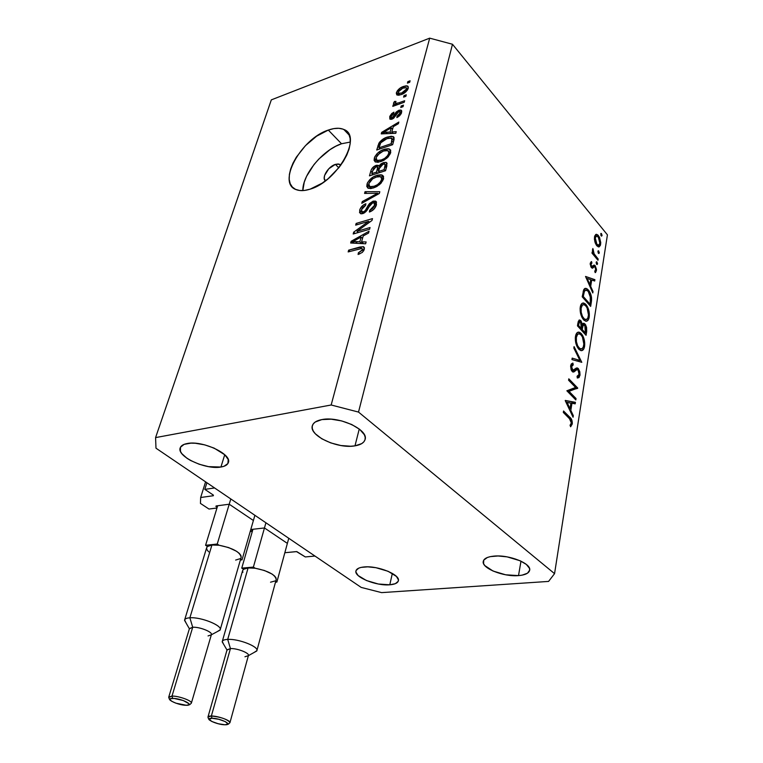 <?xml version="1.0" encoding="UTF-8"?>
<svg xmlns="http://www.w3.org/2000/svg" width="763" height="763" viewBox="0 0 763 763"><rect width="100%" height="100%" fill="white"/><g stroke="black" fill="none" stroke-linecap="round" stroke-linejoin="round"><path stroke-width="1.14" d="M206.897 482.741L204.818 489.369L214.584 487.958L314.957 556.055L305.314 556.942L296.826 551.601L284.837 552.727L296.483 551.592L305.314 556.942L314.957 556.055L214.584 487.958L204.818 489.369L206.897 482.741M213.382 495.12L204.818 489.369L213.382 495.12L213.344 495.731L213.382 495.12M205.581 481.844L200.669 497.495L213.344 495.731L200.669 497.495L205.581 481.844M200.44 503.408L200.669 497.495L200.44 503.408L208.986 509.045L200.44 503.408M216.969 508.005L208.986 509.045L216.969 508.005M216.282 505.936L216.091 506.537L217.197 507.271L215.872 506.346L216.282 505.936M228.452 504.324L216.129 505.955L228.452 504.324M252.696 520.032L229.949 504.705L252.696 520.032M252.343 531.344L250.197 531.582L252.343 531.344M251.504 529.436L252.515 530.762L251.141 529.808L251.504 529.436M263.693 528.044L251.418 529.446L263.693 528.044M286.707 542.941L265.152 528.416L286.707 542.941M335.367 164.379L339.621 164.264L340.803 165.161L338.352 163.95L335.367 164.379L338.772 167.831L335.367 164.379L328.786 168.776L324.58 175.48L324.237 178.485L325.439 180.841C321.223 177.97 328.176 166.477 335.367 164.379M350.312 142.061L341.528 143.759L328.309 130.072C334.528 127.888 339.697 127.688 343.808 129.462C362.873 135.833 337.494 181.565 310.102 189.167L304.551 190.445L299.621 190.492L295.5 189.338L292.324 187.04L290.207 183.702L289.215 179.458L289.377 174.479L290.665 168.957L293.03 163.101L296.368 157.121L305.458 145.647L316.626 136.176L328.309 130.072L333.803 128.604L338.782 128.289L343.073 129.157L346.478 131.188L348.872 134.326L350.141 138.446L350.207 143.415L349.082 149.043L346.774 155.099L343.369 161.336L339.02 167.517L328.195 178.656L322.167 183.168L310.102 189.167C304.637 190.903 300.059 191.084 296.359 189.71C276.454 183.53 300.984 138.656 328.309 130.072L341.528 143.759C322.978 149.72 302.396 174.593 302.825 190.597L304.256 182.176L306.564 176.348L313.974 164.579L318.82 159.057L329.912 149.72L335.758 146.248L341.528 143.759L350.312 142.061M321.881 419.583C339.001 415.892 368.806 429.788 365.096 439.478C364.123 442.75 360.756 444.877 354.986 445.85L359.249 429.016L354.986 445.85L361.719 443.618L363.846 441.844L365.029 439.717L365.2 437.313L364.352 434.719L359.697 429.369L351.733 424.514L341.7 420.928L331.19 419.192L321.881 419.583L315.243 422.015L313.259 423.875L312.267 426.069L312.286 428.51L313.316 431.105L315.3 433.746L321.786 438.782L330.741 442.902L340.842 445.516L350.656 446.241L354.986 445.85C337.828 449.159 308.71 435.625 312.344 425.744C313.278 422.673 316.464 420.623 321.881 419.583M493.957 556.113C508.988 554.491 531.668 563.552 529.665 570.257C528.912 573.251 525.192 575.035 518.516 575.607L520.986 561.158L518.516 575.607L522.13 575.149L527.481 573.204L529.684 570.133L529.455 568.301L526.346 564.429L520.118 560.757L507.147 556.876L498.077 555.979L490.332 556.628L487.357 557.495L483.723 560.156L483.57 563.666L484.81 565.574L493.041 571.039L505.64 574.787L518.516 575.607C503.475 577.009 481.31 568.139 483.265 561.358C483.98 558.497 487.538 556.752 493.957 556.113M364.18 566.947C377.771 565.431 400.623 574.768 398.362 580.796C397.714 583.056 394.853 584.391 389.788 584.801L392.344 573.404L389.788 584.801L395.339 583.676L398.172 581.358L398.41 579.851L396.436 576.427L388.062 571.277L375.892 567.691L367.756 566.842L361.109 567.395L358.677 568.177L356.044 570.581L355.94 572.116L358.114 575.521L366.469 580.538L378.314 584.01L389.788 584.801C376.169 586.127 353.774 576.99 355.959 570.877C356.579 568.721 359.325 567.405 364.18 566.947M187.202 443.522C202.29 440.194 232.248 454.214 228.356 462.55C227.565 464.848 225.095 466.346 220.927 467.032L224.742 454.719L220.927 467.032L224.017 466.279L227.899 463.542L228.223 459.536L224.875 454.843L214.107 448.11L204.703 444.858L195.233 443.246L190.95 443.141L184.131 444.352L180.469 447.242L180.459 451.334L181.832 453.642L187.021 458.315L190.636 460.518L199.21 464.247L208.518 466.641L220.927 467.032C205.8 470.037 176.444 456.388 180.211 447.862C180.974 445.697 183.301 444.247 187.202 443.522M607.424 234.851L452.478 44.254L358.515 412.077L554.558 573.652L607.424 234.851L554.558 573.652L548.578 581.416L381.595 592.622L361.176 587.405L155.986 448.196L155.576 437.6L331.161 404.991L429.693 38.15L271.313 99.877L155.576 437.6L271.313 99.877L429.693 38.15L452.478 44.254L607.424 234.851M569.017 391.362L576.036 398.534L575.817 399.926L566.852 390.78L575.598 387.47L568.578 380.212L568.807 378.829L577.705 388.033L569.017 391.362L577.705 388.033L568.807 378.829L568.578 380.212L575.598 387.47L566.852 390.78L575.817 399.926L576.036 398.534L574.673 398.763L576.036 398.534L569.017 391.362L567.643 391.591L569.017 391.362M578.297 368.558L579.775 371.667L580.033 374.967L578.974 377.609L577.314 378.019L577.076 376.254L578.287 375.959L579.069 374.442L578.421 370.398L576.971 369.578L573.881 371.962L572.736 371.934L571.086 369.607L570.657 365.916L571.258 363.989L572.87 363.064L573.223 364.876L571.83 365.839L571.525 367.537L572.698 370.351L576.456 368.014L578.297 368.558L577.324 367.957L572.937 370.446L571.592 366.66L573.223 364.876L572.87 363.064L570.705 365.544L572.174 371.495L573.08 372.058L577.114 369.54L578.058 369.912L579.069 374.442L577.076 376.254L577.314 378.019L579.975 375.386L578.621 375.625L579.975 375.386L578.297 368.558L574.844 369.178L578.297 368.558M581.788 362.311L571.954 359.583L572.193 358.124L579.928 360.441L573.833 348.062L574.072 346.612L581.788 362.311L574.072 346.612L573.833 348.062L579.928 360.441L572.193 358.124L571.954 359.583L581.788 362.311M584.592 346.278L583.79 348.929L581.568 350.665L579.279 349.692L577.162 346.784L575.703 342.606L575.292 338.133L576.008 334.404L577.677 332.334L580.376 332.763L582.951 336.063L584.468 340.784L584.592 346.278C585.087 341.28 583.991 337.055 581.301 333.612L579.107 332.143C577.238 331.915 576.017 333.374 575.455 336.512C574.968 341.576 576.094 345.82 578.831 349.244L580.901 350.618C582.798 350.866 584.029 349.425 584.592 346.278L583.457 346.497L584.592 346.278M589.217 317.084L588.445 319.649L586.261 321.261L584.019 320.231L581.94 317.303L580.5 313.154L580.099 308.757L580.796 305.133L582.427 303.169L585.078 303.693L587.596 307.022L589.093 311.695L589.217 317.084C589.694 312.201 588.616 308.033 585.974 304.551L583.695 303.016C581.921 302.825 580.777 304.208 580.252 307.174C579.785 312.115 580.891 316.311 583.571 319.773L585.736 321.223C587.529 321.433 588.693 320.059 589.217 317.084L588.082 317.322L589.217 317.084M592.794 292.954L585.536 276.444L594.902 279.678L594.682 281.032L591.707 280.011L590.686 286.363L593.013 291.571L592.794 292.954L593.013 291.571L590.686 286.363L591.707 280.011L594.682 281.032L594.902 279.678L585.536 276.444L592.794 292.954M602.017 235.576L601.578 236.129L600.929 235.471L601.006 233.392L602.036 235.09L601.139 233.383L601.177 235.872L602.017 235.576L601.12 235.796L602.017 235.576M596.78 245.743L595.254 242.987L594.415 239.248L594.73 235.92L596.361 234.308L597.82 234.947L599.518 237.36L600.758 242.701L600.424 245.247L599.184 246.869L596.78 245.743L598.507 246.935L600.634 244.313L598.411 235.567L596.094 234.346L594.511 236.892L594.882 241.842L596.78 245.743M599.26 252.963L598.812 253.545L598.154 252.896L598.23 250.789L599.279 252.477L598.383 250.769L597.906 251.342L598.402 253.287L599.26 252.963L598.335 253.192L599.26 252.963M598.173 259.029L597.982 260.25L592.002 253.125L592.202 251.904L593.08 252.954L592.441 250.188L592.87 248.519L593.948 253.593L598.173 259.029L594.158 253.974L592.87 248.519L593.08 252.954L592.202 251.904L592.002 253.125L597.982 260.25L598.173 259.029L597.152 259.267L598.173 259.029M597.515 263.969L597.057 264.561L596.408 263.912L596.485 261.785L597.534 263.473L596.647 261.766L596.151 262.358L596.656 264.303L597.515 263.969L596.571 264.189L597.515 263.969M591.42 267.584L590.2 264.294L591.115 261.747L591.907 263.044L590.963 264.313L591.745 266.459L594.024 265.104L595.188 265.705L596.504 269.425L595.617 272.448L594.749 271.151L595.741 269.539L595.016 266.983L594.329 266.659L592.584 268.195L591.42 267.584L592.431 268.214L594.396 266.64L595.016 266.983L595.703 269.892L594.749 271.151L595.178 272.629L596.447 270.693L595.188 265.705L594.186 265.076L592.193 266.611L591.592 266.306L590.991 264.036L591.907 263.044L591.525 261.595L590.247 263.159L591.42 267.584M588.435 290.083L590.667 293.927L591.516 297.274L590.657 306.392L582.207 296.807L583.924 289.387L585.097 288.385L586.861 288.7L588.435 290.083L585.927 288.338L583.724 289.749L582.207 296.807L590.657 306.392L591.354 301.986L590.304 302.205L591.354 301.986C592.05 297.408 591.077 293.44 588.435 290.083L587.148 290.369L588.435 290.083M586.699 331.352L586.07 335.3L577.467 325.849L579.098 320.088L581.101 321.023L582.388 324.409L583.886 323.264L585.517 324.666L586.594 327.413L586.699 331.352L585.021 324.017L583.886 323.264L582.388 324.409L580.824 320.689L579.766 319.993L577.934 322.978L577.467 325.849L586.07 335.3L586.699 331.352L585.641 331.562L586.699 331.352M573.07 417.208L565.278 400.441L575.436 402.32L575.197 403.846L571.964 403.255L570.819 410.37L573.318 415.663L573.07 417.208L573.318 415.663L570.819 410.37L571.964 403.255L575.197 403.846L575.436 402.32L565.24 400.642L573.07 417.208M571.353 422.969L570.667 419.898L563.313 412.43L563.552 410.999L571.764 419.784L572.269 423.97L570.619 426.775L570.056 425.249L571.353 422.969L570.056 425.249L570.619 426.775L572.269 423.97C572.422 420.775 571.563 418.496 569.694 417.123L563.552 410.999L563.313 412.43L569.379 418.458L571.353 422.969M356.989 231.303L370.055 227.527L369.578 229.272L353.183 233.993L353.708 232.143L368.672 221.337L355.663 225.142L356.149 223.425L372.487 218.619L371.982 220.478L356.989 231.303L371.982 220.478L372.487 218.619L356.149 223.425L355.663 225.142L368.672 221.337L353.708 232.143L353.183 233.993L369.578 229.272L370.055 227.527L356.989 231.303L358.248 232.534L356.989 231.303M373.078 201.165L376.197 201.585L376.436 204.875L373.813 209.329L369.95 211.837L369.387 212.028L369.645 210.388L372.735 208.433L374.433 205.695L374.652 203.463L373.25 202.72L370.58 204.226L366.879 210.55L364.523 212.81L361.462 213.85L359.554 212.658L360.002 209.205L362.692 205.524L365.878 203.74L365.62 205.371L363.045 206.973L361.567 209.577L361.557 211.561L363.722 211.742L365.639 210.178L369.416 203.616L373.078 201.165L368.5 204.856L365.067 210.874L363.274 211.904L362.043 211.952L361.567 209.577L365.62 205.371L365.878 203.74C362.749 204.913 360.68 207.069 359.659 210.197L360.584 213.716L362.759 213.621L372.659 202.844L374.032 202.796L374.557 205.304L369.645 210.388L369.387 212.028C372.916 210.779 375.262 208.394 376.436 204.875L375.491 201.108L373.078 201.165L376.493 204.627L373.078 201.165M365.048 191.685L379.821 191.732L379.345 193.478L361.786 203.301L362.272 201.566L377.647 193.287L364.561 193.411L365.048 191.685L364.561 193.411L377.647 193.287L362.272 201.566L361.786 203.301L379.345 193.478L379.821 191.732L365.048 191.685L366.736 193.401L365.048 191.685M383.484 179.028L380.956 183.311L376.645 186.639L370.751 188.556L367.842 188.051L366.736 186.267L367.518 182.758L369.797 179.639L373.298 176.949L377.685 175.128L381.166 174.775L383.36 176.1L383.484 179.028L382.282 175.118L376.922 175.356C372.296 176.73 368.968 179.696 366.936 184.245L368.348 188.327L373.632 187.927L379.64 184.56L383.484 179.028M390.646 152.772L388.157 156.968L383.894 160.287L378.047 162.271L375.167 161.851L374.061 160.144L374.814 156.73L377.056 153.659L380.527 150.979L384.867 149.128L388.329 148.709L390.513 149.949L390.646 152.772L389.435 149.014L384.113 149.357C379.526 150.788 376.245 153.735 374.251 158.179L375.53 162.042L380.909 161.594L386.851 158.208L390.646 152.772M391.81 131.961L396.216 131.656L395.768 133.306L381.242 133.887L381.672 132.352L398.83 122.061L398.391 123.692L393.269 126.658L391.81 131.961L393.269 126.658L398.391 123.692L398.83 122.061L381.672 132.352L381.242 133.887L395.768 133.306L396.216 131.656L391.81 131.961L393.145 133.411L391.81 131.961M407.852 81.631L410.093 80.802L409.683 82.309L407.442 83.129L407.852 81.631L407.442 83.129L409.683 82.309L410.093 80.802L407.852 81.631L408.739 82.652L407.852 81.631M403.293 86.515L406.278 85.79L407.776 86.152L408.319 87.888L407.204 90.387L402.215 94.183L398.544 95.251L396.808 94.86L396.312 93.143L397.409 90.683L400.184 88.06L403.293 86.515C400.07 87.592 397.771 89.643 396.417 92.666L397.084 95.051L401.176 94.593C404.466 93.534 406.813 91.455 408.215 88.365L407.566 86.019L403.293 86.515L404.237 87.592L403.293 86.515M404.018 95.623L406.269 94.803L405.859 96.329L403.598 97.139L404.018 95.623L403.598 97.139L405.859 96.329L406.269 94.803L404.018 95.623L404.934 96.663L404.018 95.623M398.706 102.862L404.657 100.735L404.237 102.271L392.783 106.362L393.212 104.836L395.024 104.178L393.46 103.425L394.519 101.45L395.987 101.431L395.453 102.728L395.921 103.406L398.706 102.862L395.759 103.358L394.519 101.45L393.508 103.1L393.803 103.968L395.024 104.178L393.212 104.836L392.783 106.362L404.237 102.271L404.657 100.735L398.706 102.862L399.64 103.911L398.706 102.862M401.185 105.962L403.446 105.151L403.026 106.696L400.766 107.497L401.185 105.962L400.766 107.497L403.026 106.696L403.446 105.151L401.185 105.962L402.13 107.011L401.185 105.962M398.877 110.253L400.89 110.063L401.767 111.274L399.888 115.556L396.874 117.626L397.094 116.138L398.935 114.889L399.974 113.086L399.936 111.837L398.744 111.703L393.479 118.351L391.314 119.343L389.817 119.009L389.903 116.195L391.8 113.496L393.918 112.19L393.698 113.658L391.324 116.234L391.238 117.426L392.335 117.626L396.111 112.094L398.877 110.253L392.182 117.683L391.495 117.712L391.324 116.234L393.698 113.658L393.918 112.19L389.683 116.863L390.151 119.257L391.991 119.152L397.599 112.428L399.717 111.665L399.974 113.086L397.094 116.138L396.874 117.626L401.605 112.609L401.061 110.13L398.877 110.253L401.443 113.115L398.877 110.253M387.432 137.044L391.486 136.234L393.927 137.216L394.061 139.448L392.659 144.684L376.722 150.015L379.669 142.042L382.845 139.238L387.432 137.044C384.123 137.95 381.281 139.991 378.906 143.167L376.722 150.015L392.659 144.684L393.899 140.134L393.164 136.539L387.432 137.044L388.491 138.189L387.432 137.044M383.446 162.614L386.059 162.385L387.07 163.263L385.553 170.712L369.473 175.862L371.114 170.159L372.687 167.602L376.531 165.266L378.915 166.057L380.985 163.864L383.446 162.614L378.915 166.057L378.171 165.313L376.045 165.399C373.336 166.496 371.6 168.365 370.847 170.988L369.473 175.862L385.553 170.712L386.889 165.838L386.307 162.481L383.446 162.614L386.803 166.153L383.446 162.614M361.576 241.852L366.116 241.947L365.62 243.788L350.656 243.006L351.133 241.299L369.044 231.237L368.548 233.058L363.198 235.948L361.576 241.852L363.198 235.948L368.548 233.058L369.044 231.237L351.133 241.299L350.656 243.006L365.62 243.788L366.116 241.947L361.576 241.852L363.455 243.674L361.576 241.852M364.294 249.367L362.387 252.381L358.095 254.499L358.372 252.772L362.129 250.417L362.444 249.272L361.834 248.433L348.157 251.924L348.653 250.159L363.35 246.659L364.371 247.594L364.294 249.367L363.484 246.697L359.802 247.05L348.653 250.159L348.157 251.924L361.891 248.452L362.368 249.825L358.372 252.772L358.095 254.499L362.387 252.381L364.294 249.367M452.478 44.254L429.693 38.15L331.161 404.991L358.515 412.077L452.478 44.254M155.986 448.196L155.576 437.6L331.161 404.991L358.515 412.077L554.558 573.652L548.578 581.416L381.595 592.622L361.176 587.405L155.986 448.196M398.687 95.241L396.417 92.666L398.687 95.241M401.586 93.076L398.477 93.458L398.019 92.123L402.988 87.983L406.145 87.611L407.49 89.958L406.584 88.928L401.586 93.076L402.454 94.068L401.586 93.076L405.821 90.33L406.622 88.766L406.307 87.707L402.273 88.26L398.782 90.73L398.124 93.172L401.586 93.076M394.147 105.876L393.212 104.836L394.147 105.876M395.959 105.227L395.024 104.178L395.959 105.227M394.433 104.13L393.508 103.1L394.433 104.13M395.987 101.431L394.519 101.45L395.492 102.538L395.987 101.431M397.542 104.655L396.445 103.425L397.542 104.655M397.933 117.063L397.094 116.138L397.933 117.063M400.947 114.164L399.974 113.086L400.947 114.164M391.81 119.209L389.683 116.863L391.81 119.209M393.059 118.637L392.182 117.683L393.059 118.637M394.128 117.798L393.279 116.863L394.128 117.798M395.463 116.062L394.414 114.889L395.463 116.062M383.016 133.811L381.672 132.352L383.016 133.811M390.093 132.075L385.878 132.228L387.184 133.649L385.878 132.228L383.093 132.552L384.209 133.763L383.093 132.552L391.266 127.822L392.564 129.233L391.266 127.822L390.093 132.075L391.381 133.477L390.093 132.075L391.266 127.822L383.093 132.552L390.093 132.075M379.221 147.068L377.933 145.695L379.221 147.068M380.003 144.341L378.906 143.167L380.003 144.341M393.307 140.011L393.956 139.915L393.307 140.011M391.219 143.702L379.011 147.803L380.05 148.899L379.011 147.803L380.68 142.843L386.965 138.637L391.543 138.103L391.972 140.964L393.288 142.385L391.972 140.964L391.219 143.702L392.249 144.817L391.219 143.702L391.953 138.399L388.434 138.208L384.161 139.839L381.653 141.67L380.365 143.425L379.011 147.803L391.219 143.702M377.656 161.766L374.251 158.179L377.656 161.766L377.819 161.27L377.532 162.319M385.22 150.54L384.113 149.357L385.22 150.54M389.55 152.447L390.751 152.304L389.55 152.447M390.723 150.397L389.435 149.014L390.723 150.397M381.386 159.963L377.008 160.421L376.102 157.559L379.84 152.848L383.627 150.979L387.833 150.607L389.893 154.622L388.758 153.411C387.261 156.749 384.8 158.933 381.386 159.963L382.397 161.031L381.386 159.963L384.695 158.399L387.671 155.585L388.872 152.877L388.31 150.912L386.622 150.378L383.16 151.141L377.494 155.013L376.102 157.559L376.264 159.829L377.952 160.612L381.386 159.963M380.947 176.892L383.179 176.177M372.153 172.352L370.847 170.988L372.153 172.352M379.221 168.718L376.045 165.399L379.221 168.718M379.812 167.002L378.915 166.057L379.812 167.002M386.746 166.277L384.79 164.169L383.016 164.245L384.714 164.131L386.717 166.458L385.239 164.894L385 166.42L386.345 167.831L385 166.42L384.113 169.672L378.458 171.494L379.554 172.638L378.458 171.494L379.287 168.47L383.016 164.245L380.041 166.553L378.458 171.494L384.113 169.672L385.21 170.826L384.113 169.672L385.153 164.598M376.579 172.095L371.8 173.63L372.897 174.775L371.8 173.63L372.544 170.96L375.854 166.935L377.199 166.839L379.106 169.148L377.675 167.65L377.38 169.205L378.706 170.588L377.38 169.205L376.579 172.095L377.675 173.239L376.579 172.095L377.628 167.364L376.55 166.773L373.536 168.556L371.8 173.63L376.579 172.095M370.417 187.803L366.936 184.245L370.541 187.421L370.246 188.595M378.114 176.577L376.922 175.356L378.114 176.577M382.273 178.466L383.636 178.323L382.273 178.466M383.512 176.406L382.282 175.118L383.512 176.406M382.053 180.106L382.625 180.058M372.115 188.28L372.163 187.755M374.118 186.248L369.788 186.658L368.815 183.645L372.602 178.857L376.426 177.016L380.546 176.673L382.749 180.86L381.576 179.639C380.05 183.053 377.571 185.256 374.118 186.248L375.186 187.345L374.118 186.248L377.456 184.703L380.47 181.871L381.691 179.095L381.138 177.054L379.449 176.463L375.949 177.169L372.602 178.857L370.227 181.041L368.739 183.921L368.968 185.991L370.656 186.84L374.118 186.248M363.207 202.5L362.272 201.566L363.207 202.5M375.682 195.528L374.9 194.727L375.682 195.528M378.372 194.021L377.647 193.287L378.372 194.021M370.761 211.494L369.645 210.388L370.761 211.494M375.797 206.563L374.557 205.304L375.797 206.563M363.016 213.535L359.659 210.197L363.016 213.535M364.313 212.934L363.274 211.904L364.313 212.934M365.897 211.704L365.067 210.874L365.897 211.704M367.871 208.957L366.869 207.946L367.871 208.957M369.502 205.867L368.5 204.856L369.502 205.867M355.053 233.459L353.708 232.143L355.053 233.459M369.559 222.224L368.672 221.337L369.559 222.224M357.389 224.637L356.149 223.425L357.389 224.637M353.04 243.13L351.133 241.299L353.04 243.13M359.812 241.823L355.472 241.575L357.313 243.349L355.472 241.575L352.592 241.671L354.175 243.187L352.592 241.671L361.118 237.074L362.52 238.438L361.118 237.074L359.812 241.823L361.624 243.578L359.812 241.823L361.118 237.074L352.592 241.671L359.812 241.823M359.64 253.993L358.372 252.772L359.64 253.993M363.589 250.998L362.368 249.825L363.589 250.998M349.979 251.418L348.653 250.159L349.979 251.418M361.223 248.414L359.802 247.05L361.223 248.414M600.7 233.85L601.53 233.65L600.7 233.85M597.105 235.891L598.411 235.567L597.105 235.891M599.594 244.57L600.634 244.313L599.594 244.57M595.235 237.789L596.895 235.843L598.221 236.768L599.909 243.445L598.326 245.448L596.084 244.751L596.971 244.532L595.235 237.789L594.396 237.999L595.235 237.789L595.283 240.44L596.523 243.912L598.812 245.4L599.985 242.644L599.069 238.142L596.809 235.834L595.932 236.158L595.235 237.789M597.934 251.227L598.764 251.027L597.934 251.227M592.059 253.202L593.08 252.954L592.059 253.202M592.441 250.188L593.395 249.959L592.441 250.188M592.479 250.626L593.185 250.455L592.479 250.626M592.956 254.27L594.158 253.974L592.956 254.27M595.159 256.883L596.17 256.645L595.159 256.883M596.18 262.214L597.019 262.024L596.18 262.214M591.745 263.082L590.209 263.445M590.19 264.217L590.991 264.036L590.19 264.217M590.753 266.506L591.592 266.306L590.753 266.506M590.953 266.897L592.193 266.611L590.953 266.897M592.708 266.287L595.188 265.705L592.708 266.287M595.083 271.018L596.447 270.693L595.083 271.018M591.258 267.374L594.396 266.64L591.258 267.374M591.697 267.87L593.528 267.441L591.697 267.87M592.384 280.25L594.902 279.678L592.384 280.25M590.657 280.25L591.707 280.011L590.657 280.25M589.923 286.535L590.686 286.363L589.923 286.535M592.25 291.743L593.013 291.571L592.25 291.743M587.157 278.447L590.743 279.678L589.942 284.685L589.179 284.857L589.942 284.685L587.157 278.447L586.394 278.619L587.157 278.447L589.942 284.685L590.743 279.678L587.157 278.447M589.999 304.141L583.294 296.521L582.217 296.75L583.294 296.521L583.457 295.51L582.379 295.748L583.457 295.51L584.401 291.409L583.104 291.695L586.308 290.016L588.225 291.352L590.696 298.199L589.999 304.141L588.883 304.38L589.999 304.141L590.266 302.501L590.257 295.252L587.968 291.065L585.574 290.064L584.315 291.619L583.294 296.521L589.999 304.141M584.582 304.857L585.974 304.551L584.582 304.857M584.153 320.346L584.353 319.859M581.139 308.099C581.597 305.686 582.541 304.532 583.981 304.637L585.765 305.839C587.93 308.719 588.788 312.162 588.34 316.168C587.911 318.61 586.966 319.754 585.507 319.621L583.781 318.467L582.732 318.686L583.781 318.467C581.606 315.596 580.729 312.143 581.139 308.099L580.118 308.319L581.139 308.099L581.187 312.258L582.446 316.435L584.506 319.144L586.633 319.439L587.92 317.809L588.473 314.881L587.09 307.88L585.402 305.458L583.571 304.618L582.303 305.286L581.139 308.099M578.344 321.204L580.824 320.689L578.344 321.204M581.644 324.552L582.388 324.409L581.644 324.552M581.664 324.704L585.021 324.017L581.664 324.704M578.564 325.505L578.859 323.722L577.772 323.941L578.859 323.722L580.023 321.614L580.633 322.024L581.339 328.548L580.147 328.796L581.339 328.548L578.564 325.505L577.486 325.725L578.564 325.505L581.339 328.548L581.654 326.287L582.903 326.02L581.654 326.278L581.32 323.216L579.985 321.604L579.231 322.253L578.564 325.505M582.217 329.521L582.36 328.653L580.376 329.053L582.36 328.653L582.903 326.02L584.134 324.866L584.811 325.324L585.402 333.03L584.21 333.259L585.402 333.03L582.217 329.521L581.024 329.759L582.217 329.521L585.402 333.03L585.812 327.709L584.239 324.904L583.056 325.648L582.217 329.521M579.756 333.917L581.301 333.612L579.756 333.917M579.613 349.196L579.355 349.759L579.613 349.196M576.361 337.418C576.847 334.862 577.849 333.65 579.375 333.793L581.082 334.928C583.285 337.79 584.153 341.271 583.695 345.372C583.237 347.957 582.236 349.158 580.691 348.996L579.041 347.899L577.934 348.119L579.041 347.899C576.828 345.057 575.941 341.557 576.361 337.418L575.321 337.618L576.361 337.418L576.408 341.662L577.677 345.877L579.785 348.567L581.95 348.786L583.266 347.07L583.838 344.056L582.436 336.969L580.71 334.556L578.84 333.765L577.553 334.499L576.361 337.418M576.79 361.023L579.928 360.441L576.79 361.023M573.852 370.131L577.114 369.54L573.852 370.131M572.078 371.381L575.273 370.808L572.078 371.381M570.753 365.334L573.223 364.876L570.753 365.334M570.61 366.841L571.592 366.66L570.61 366.841M571.353 370.255L572.355 370.074L571.353 370.255M572.832 388.434L577.705 388.033L573.147 389.12L577.658 388.348L567.233 391.171L573.147 389.12L572.832 388.434M565.955 402.158L567.004 402.349L565.955 402.158M570.924 403.055L575.436 402.32L570.924 403.055L570.018 408.672L569.112 408.825L570.018 408.672L567.023 402.339L570.924 403.055L566.117 402.492L567.023 402.339L570.018 408.672L570.924 403.055M570.867 403.427L571.964 403.255L570.867 403.427M569.913 410.513L570.819 410.37L569.913 410.513M572.412 415.797L573.318 415.663L572.412 415.797M568.263 417.351L569.694 417.123L568.263 417.351M570.886 424.18L572.269 423.97L570.886 424.18M191.351 702.78C191.151 700.358 178.294 695.894 171.999 696.075L172.696 698.403C181.193 698.212 195.481 705.479 186.334 705.279L188.986 704.707L189.014 703.763L183.263 700.52L174.164 698.46L170.616 698.67L169.911 699.433L171.57 701.197L175.881 703.171L186.334 705.279C177.979 705.451 163.683 698.288 172.696 698.403L171.999 696.075C178.78 695.866 192.553 700.939 191.351 703.181L191.351 703.19C188.499 705.613 191.275 704.125 186.353 705.289L187.154 705.298M220.192 629.771L241.137 557.362C240.24 552.107 232.915 548.082 219.153 545.259L211.933 545.02L189.873 617.801C200.736 616.828 222.348 625.422 220.192 629.771L217.159 631.678L220.03 630.143C223.502 625.994 201.174 616.781 189.873 617.801L192.705 627.262C199.648 626.69 213.363 632.289 211.303 634.826L208.051 635.932M191.351 703.181L211.399 634.616C212.705 631.964 199.401 626.719 192.705 627.262L171.999 696.075L192.705 627.262L189.443 628.578L168.747 697.086L171.999 696.075L168.747 697.487M211.933 545.02L219.153 545.259L217.236 544.038L205.571 545.287L207.488 546.499L211.933 545.02L207.488 546.499L206.659 547.7L184.617 619.966C185.047 618.726 186.792 618.001 189.873 617.801L211.933 545.02M240.374 560.004L242.033 559.851L254.89 515.302L242.033 559.851L240.669 558.983L242.033 559.851L240.374 560.004M241.175 557.228L240.889 555.426L239.344 553.413L236.635 551.325L228.595 547.557L219.153 545.259L217.236 544.038L230.808 498.954L217.236 544.038L205.571 545.287L217.665 505.745L205.571 545.287L207.488 546.499L206.668 547.672M240.183 558.669L235.653 560.061M206.601 547.977L207.002 549.799L208.633 551.811M189.405 628.798L192.705 627.262L189.873 617.801C186.458 618.04 184.684 618.888 184.551 620.367L186.143 623.142L184.617 619.966M187.231 705.26L186.353 705.289C179.61 704.678 174.326 703.057 170.492 700.434C169.615 699.881 169.043 698.765 168.747 697.086M229.93 722.323C226.716 719.042 220.526 716.943 211.361 716.009L212.028 718.26C220.526 718.202 234.003 725.06 224.894 724.755L225.638 724.774M227.021 650.057L230.436 648.579L227.05 649.847L207.984 716.972L211.361 716.009L230.436 648.579L211.361 716.009C218.018 715.904 231.027 720.606 229.94 722.695L248.414 655.493C249.587 653.014 237.016 648.159 230.436 648.579L227.708 639.394C224.16 639.585 222.329 640.405 222.205 641.864L223.702 644.42L222.262 641.502C222.672 640.262 224.494 639.556 227.708 639.394L248.08 567.949L243.578 569.274L241.757 568.13L252.944 529.274L241.757 568.13L253.392 567.09L265.925 522.789L253.392 567.09L255.204 568.244L253.392 567.09L241.757 568.13L243.578 569.274L248.08 567.949L255.204 568.244L264.389 570.486L272.095 574.072L274.632 576.046L276.034 577.934L276.206 579.565C275.338 574.692 268.338 570.924 255.204 568.244L248.08 567.949L227.708 639.394C238.38 638.641 258.819 646.585 256.873 650.658L254.117 652.46L256.73 651.001C259.897 647.1 238.8 638.602 227.708 639.394L230.436 648.579C237.245 648.14 250.207 653.309 248.337 655.684L244.952 656.771M225.686 724.755L227.851 723.877L225.323 721.607L218.752 719.271L212.028 718.26L209.138 719.166L211.732 721.445L218.237 723.753L224.894 724.755C230.092 723.629 227.088 725.098 229.94 722.695L229.93 722.733M275.5 582.179L276.874 582.064L288.757 538.277L276.874 582.064L275.729 581.339L276.874 582.064L275.5 582.179M275.119 580.948L270.541 582.198M222.262 641.502L242.624 570.552L243.578 569.274L242.624 570.562M242.605 570.648L242.872 572.345M207.984 716.972C208.28 718.622 208.881 719.709 209.758 720.224C213.487 722.666 218.542 724.182 224.913 724.764C216.549 724.802 203.053 718.04 212.028 718.26L211.361 716.009C208.938 716.018 207.813 716.467 207.984 717.354M340.67 165.333L339.621 164.264M349.263 135.185L343.808 129.462M346.478 132.266L346.736 131.427M407.566 86.019L408.262 86.81M398.477 93.458L399.85 95.013M406.612 88.136L407.776 89.471M395.759 103.358L397.075 104.827M400.031 112.018L401.309 113.449M391.495 117.712L392.583 118.904M401.061 110.13L401.672 110.816M393.164 136.539L394.061 137.531M392.163 138.771L393.794 140.535M377.008 160.421L378.677 162.176M388.796 151.637L390.446 153.401M378.171 165.313L379.802 167.021M386.307 162.481L387.089 163.301M377.59 167.24L379.173 168.9M382.082 175.032L383.579 176.596M369.788 186.658L371.543 188.442M381.614 177.779L383.322 179.553M374.623 203.397L376.35 205.152M362.043 211.952L363.465 213.363M375.491 201.108L376.541 202.176M362.377 248.91L363.913 250.398M363.484 246.697L364.342 247.536M596.618 234.327L595.579 234.584M596.065 236.044L594.596 236.416M598.326 245.448L596.838 245.81M592.04 266.602L590.934 266.859M594.282 265.095L593.767 265.209M585.927 288.338L584.592 288.633M585.231 290.255L583.371 290.665M583.695 303.016L582.093 303.359M582.722 304.914L580.71 305.343M585.507 319.621L583.762 319.974M579.766 319.993L579.003 320.155M583.886 323.264L583.104 323.417M579.642 321.69L578.116 322.005M583.571 324.981L581.702 325.362M579.107 332.143L577.419 332.487M578.03 334.06L575.979 334.471M580.691 348.996L578.907 349.33M572.937 370.446L571.573 370.684M577.324 367.957L576.103 368.176M220.03 630.143L211.341 634.806M184.551 620.367L189.386 628.769M256.73 651.001L248.366 655.675M276.206 579.556L256.873 650.658M222.205 641.864L227.002 650.028"/></g></svg>
